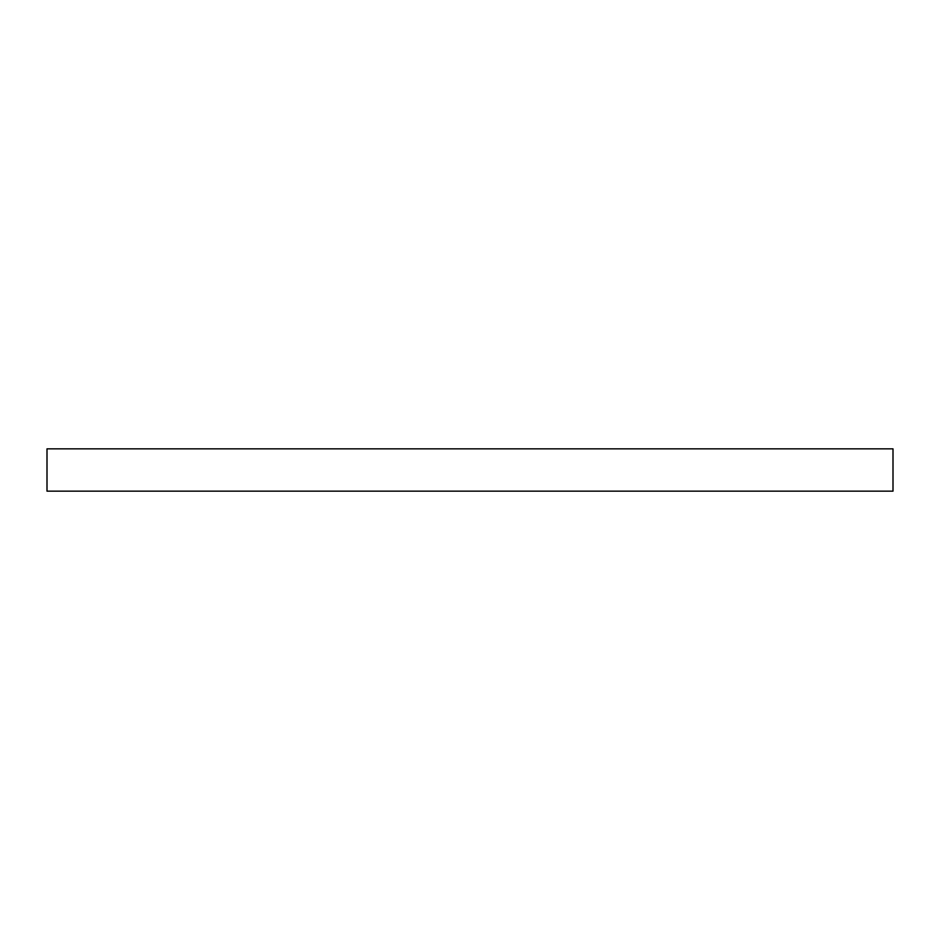 <?xml version="1.0" encoding="UTF-8"?>
<svg xmlns="http://www.w3.org/2000/svg" width="940" height="940" viewBox="0 0 940 940"><rect width="100%" height="100%" fill="white"/><g stroke="black" fill="none" stroke-linecap="round" stroke-linejoin="round"><path stroke-width="0.7" stroke-dasharray="4.7 3.53" d="M47 491.15L893 491.15M47 448.85L893 448.85"/><path stroke-width="1.41" d="M893 491.15L47 491.15L47 448.85L893 448.85L893 491.15"/></g></svg>
